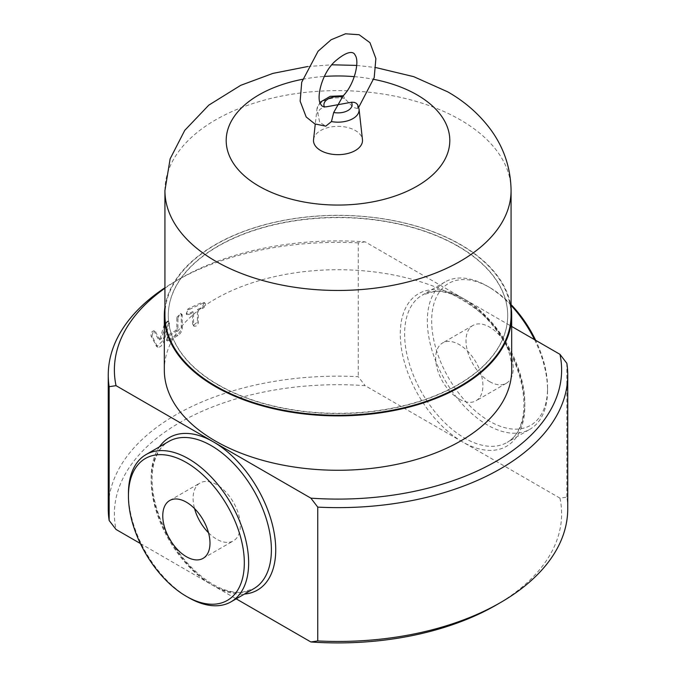 <?xml version="1.0" encoding="UTF-8"?>
<svg xmlns="http://www.w3.org/2000/svg" width="676" height="676" viewBox="0 0 676 676"><rect width="100%" height="100%" fill="white"/><g stroke="black" fill="none" stroke-linecap="round" stroke-linejoin="round"><path stroke-width="0.51" stroke-dasharray="3.38 2.54" d="M489.618 381.627A33.386 19.274 -120 0 0 506.316 383.284A33.386 19.274 -120 0 0 506.316 344.726A33.386 19.274 -120 0 0 472.93 325.452A33.386 19.274 -120 0 0 467.809 352.204A33.386 19.274 -120 0 0 489.618 381.627M459.3 399.136A33.386 19.274 -120 0 0 475.988 400.784A33.386 19.274 -120 0 0 475.988 362.235A33.386 19.274 -120 0 0 442.603 342.952A33.386 19.274 -120 0 0 437.482 369.713A33.386 19.274 -120 0 0 459.3 399.136M208.529 532.789A33.386 19.274 -120 0 0 216.7 539.194A33.386 19.274 -120 0 0 233.397 540.851A33.386 19.274 -120 0 0 233.397 502.293A33.386 19.274 -120 0 0 200.003 483.019A33.386 19.274 -120 0 0 194.553 508.58M534.539 339.656A85.007 49.078 60 0 1 547.56 390.314A85.007 49.078 60 0 1 529.959 429.235A85.007 49.078 60 0 1 444.952 380.157A85.007 49.078 60 0 1 444.952 282.002A85.007 49.078 60 0 1 487.455 286.21L487.455 286.21A85.007 49.078 60 0 1 511.073 305.425M511.073 304.597A81.94 47.312 -120 0 0 489.627 287.461L487.455 286.21L489.627 287.461A81.94 47.312 -120 0 0 431.677 320.914A81.94 47.312 -120 0 0 489.618 421.266A81.94 47.312 -120 0 0 547.56 387.813A81.94 47.312 -120 0 0 535.645 340.29M128.44 493.488A85.007 49.078 -120 0 0 188.545 597.592M165.645 324.438L166.727 322.477L168.214 321.531L169.27 322.063L169.38 323.897L163.778 341.895L161.175 346.019L159.08 347.27L157.44 346.805L152.277 336.42C152.328 332.736 153.401 331.155 155.505 331.679L159.815 340.138L158.412 339.369L153.849 330.708L155.455 331.578L154.28 331.147C152.159 330.64 151.078 332.22 151.027 335.904L156.731 346.627L162.781 340.797L168.147 323.669L167.716 321.041L164.488 323.855L160.136 338.127L158.412 339.369L159.604 339.918L161.327 338.693L165.645 324.438L164.488 323.855M203.172 303.085L188.891 309.642L186.829 312.075L186.72 314.044L187.869 314.898L193.547 312.388L193.547 324.894L194.13 326.271L196.53 325.925L198.229 323.39L198.313 310.2L203.73 307.783L205.419 305.679L205.267 303.389L202.268 302.375A229.739 132.64 0 0 0 187.886 308.974L186.196 314.036L187.886 313.977A229.739 132.64 180 0 1 192.576 311.704L192.576 324.21L193.175 325.587L197.375 322.004L197.375 309.498A229.739 132.64 180 0 1 202.268 307.377L204.177 302.485L202.268 302.375M198.313 310.2L197.375 309.498M193.547 312.388L192.576 311.704M177.923 317.982L179.529 314.661L180.974 313.977L182.148 314.653L182.317 328.054C182.047 331.232 180.576 333.707 177.923 335.49L168.806 340.957L167.251 340.586L167.251 338.372L168.544 336.225L176.85 331.105L177.923 329.237L177.923 317.982L176.85 317.357L176.85 328.604L175.768 330.48A229.739 132.64 0 0 0 167.944 335.212L166.533 340.434L167.944 340.214A229.739 132.64 180 0 1 176.85 334.857C179.52 333.065 180.999 330.581 181.278 327.412L181.278 314.678L180.653 313.503L176.85 317.357M182.317 315.329L181.278 314.678M357.672 104.772L357.655 108.549L358.702 107.332M327.336 106.631L324.581 107.239C320.796 107.906 318.582 110.078 317.931 113.754L319.68 122.288L325.764 126.159M357.655 108.549L353.43 107.501L344.54 98.392L343.459 95.831L343.028 95.958M313.546 139.602A24.505 14.145 180 0 1 329.356 127.274A24.505 14.145 180 0 1 355.331 130.51A24.505 14.145 180 0 1 362.454 139.602M164.927 315.346A173.073 99.921 180 0 1 271.769 223.029A173.073 99.921 180 0 1 460.381 244.687A173.073 99.921 180 0 1 511.073 315.346M218.002 384.627A169.701 97.978 180 0 1 168.299 315.346A169.701 97.978 180 0 1 273.053 224.829A169.701 97.978 180 0 1 457.998 246.064A169.701 97.978 180 0 1 507.701 315.346A169.701 97.978 180 0 1 402.947 405.862A169.701 97.978 180 0 1 218.002 384.627M496.125 605.096A223.612 129.108 0 0 0 559.965 498.144L566.851 497.122A229.739 132.64 180 0 1 567.739 508.808M140.355 543.512L236.186 598.843M559.965 498.144L365.133 385.658A223.612 129.108 0 0 0 116.035 529.469M164.927 288.246A223.612 129.108 180 0 1 179.875 278.706A223.612 129.108 180 0 1 365.133 241.847L511.681 326.457M164.319 369.992A173.681 100.276 180 0 1 271.532 277.354A173.681 100.276 180 0 1 460.812 299.088A173.681 100.276 180 0 1 511.681 369.992M108.261 508.808A229.739 132.64 180 0 1 358.246 376.684L365.133 385.658M365.133 241.847L358.246 242.87L358.246 376.684M358.246 242.87A229.739 132.64 0 0 0 175.549 281.208A229.739 132.64 0 0 0 164.927 287.765M566.851 363.308L566.851 497.122M457.998 246.317A169.701 97.978 180 0 1 507.701 315.599A169.701 97.978 180 0 1 338 413.568A169.701 97.978 180 0 1 168.299 315.599A169.701 97.978 180 0 1 273.053 225.074A169.701 97.978 180 0 1 457.998 246.317M164.927 307.183A173.681 100.276 180 0 1 278.335 221.424A173.681 100.276 180 0 1 460.812 244.687A173.681 100.276 180 0 1 511.073 307.183M464.716 299.341A85.007 49.078 -120 0 0 422.213 295.125A85.007 49.078 -120 0 0 409.183 363.24A85.007 49.078 -120 0 0 464.716 438.149A85.007 49.078 -120 0 0 507.211 442.357A85.007 49.078 -120 0 0 520.241 374.242A85.007 49.078 -120 0 0 464.716 299.341M253.787 588.678A85.007 49.078 60 0 1 211.284 584.461A85.007 49.078 60 0 1 155.759 509.56A85.007 49.078 60 0 1 168.789 441.445C159.198 447.056 153.697 457.787 152.277 473.623C151.339 487.396 153.976 502.412 160.178 518.678C172.388 548.363 189.939 570.24 212.822 584.317C223.612 590.444 233.474 593.08 242.397 592.235L253.787 588.678M169.279 324.269L168.147 323.669M163.947 341.372L162.781 340.797M157.077 346.281L155.86 345.74M152.277 336.42L151.027 335.904M161.327 338.693L160.136 338.127M188.891 309.642L187.886 308.974M203.172 308.087L202.268 307.377M198.313 322.705L197.375 322.004M193.547 324.894L192.576 324.21M188.891 314.644L187.886 313.977M182.317 328.054L181.278 327.412M177.923 335.49L176.85 334.857M169.076 340.805L167.944 340.214M169.076 335.803L167.944 335.212M176.85 331.105L175.768 330.48M177.923 329.237L176.85 328.604M359.066 109.199A21.108 12.185 0 0 0 358.069 106.208M324.581 107.239A14.086 8.137 180 0 1 324.37 106.8M344.54 98.392A21.108 12.185 0 0 0 316.934 109.199A21.108 12.185 0 0 0 317.931 113.754M302.527 79.303A111.81 64.55 180 0 1 324.336 76.447M354.334 76.658A111.81 64.55 180 0 1 373.718 79.346M164.927 190.539A173.073 99.921 180 0 1 271.769 98.223A173.073 99.921 180 0 1 460.381 119.88A173.073 99.921 180 0 1 511.073 190.539M159.435 446.836A88.066 50.844 -120 0 0 213.455 585.712A88.066 50.844 -120 0 0 244.442 594.069M462.545 441.901A88.066 50.844 60 0 1 400.276 334.045A88.066 50.844 60 0 1 462.545 298.091A88.066 50.844 60 0 1 524.821 405.946A88.066 50.844 60 0 1 462.545 441.901M472.93 325.452L442.603 342.952M506.316 383.284L475.988 400.784M169.684 500.527L200.011 483.019M203.07 558.359L233.397 540.851M547.56 387.813L547.56 390.314M444.952 282.002L422.213 295.125L433.831 291.55C442.704 290.764 452.481 293.418 463.178 299.493C486.061 313.563 503.612 335.448 515.822 365.125C522.024 381.391 524.66 396.406 523.723 410.18C522.303 426.015 516.802 436.747 507.211 442.357L529.959 429.235M167.716 321.041L168.848 321.632M156.731 346.627L157.947 347.177M205.065 303.194L204.177 302.485M194.147 326.28L193.175 325.587M187.218 314.703L186.196 314.036M180.653 313.503L181.7 314.146M166.533 340.434L167.682 341.025M320.01 102.321L316.934 109.199L315.269 124.114M307.724 66.535L331.874 64.795M356.759 65.411L375.949 67.592M179.875 278.706L175.549 281.208"/><path stroke-width="1.01" d="M186.382 556.703A33.386 19.274 60 0 1 164.564 527.28A33.386 19.274 60 0 1 169.684 500.527A33.386 19.274 60 0 1 203.07 519.802A33.386 19.274 60 0 1 203.07 558.359A33.386 19.274 60 0 1 186.382 556.703M194.553 508.58A33.386 19.274 -120 0 0 208.529 532.789M511.073 305.425A85.007 49.078 60 0 1 534.539 339.656M535.645 340.29A81.94 47.312 -120 0 0 511.073 304.597M186.382 462.536A81.94 47.312 60 0 1 244.323 562.897A81.94 47.312 60 0 1 186.373 596.342A81.94 47.312 60 0 1 128.44 495.99A81.94 47.312 60 0 1 186.382 462.536M186.373 596.342L188.545 597.592A85.007 49.078 -120 0 0 231.048 601.809A85.007 49.078 -120 0 0 244.078 533.694A85.007 49.078 -120 0 0 188.545 458.784A85.007 49.078 -120 0 0 146.041 454.576A85.007 49.078 -120 0 0 128.44 493.488L128.44 495.99M358.702 107.332L374.208 77.571L375.881 58.558L369.975 42.698L359.133 34.73L345.512 33.8L331.113 39.749L318.083 51.224L301.716 82.218L300.144 101.189L306.177 116.965L314.83 123.911L325.764 126.159L331.46 121.57L333.69 112.495L343.028 95.958C354.469 84.635 359.869 61.254 355.128 55.162C354.156 52.432 349.526 48.773 334.873 61.482C321.176 74.047 316.022 99.195 320.906 104.366C321.751 106.521 323.897 107.273 327.336 106.631L351.782 102.194L354.469 102.397L356.328 103.293L357.672 104.772L359.066 109.199L362.454 139.602A24.505 14.145 180 0 1 338 154.66A24.505 14.145 180 0 1 313.546 139.602L315.269 124.114M164.927 190.539A173.073 99.921 180 0 0 338 290.46A173.073 99.921 180 0 0 511.073 190.539L511.073 315.346A173.073 99.921 180 0 1 338 415.267A173.073 99.921 180 0 1 164.927 315.346L164.927 190.539L170.124 158.852L184.759 130.35L208.791 105.143L240.715 85.328L272.876 73.405L307.724 66.535M317.754 640.933L317.754 507.118A229.739 132.64 0 0 0 567.739 374.994L567.739 508.808A229.739 132.64 180 0 1 500.451 602.595A229.739 132.64 180 0 1 317.754 640.933L310.867 641.963A223.612 129.108 0 0 0 496.125 605.096L500.451 602.595M236.186 598.843L310.867 641.963M164.927 287.765A229.739 132.64 0 0 0 108.261 374.994A229.739 132.64 0 0 0 109.149 386.689L109.149 520.495L116.035 529.469L140.355 543.512M567.739 374.994A229.739 132.64 0 0 0 566.851 363.308L559.965 354.334A223.612 129.108 180 0 1 310.867 498.144L317.754 507.118M310.867 498.144L116.035 385.658A223.612 129.108 180 0 1 164.927 288.246M511.681 326.457L559.965 354.334M511.073 307.183A173.681 100.276 180 0 1 511.681 315.599L511.681 369.992A173.681 100.276 180 0 1 338 470.268A173.681 100.276 180 0 1 164.319 369.992L164.319 315.599A173.681 100.276 180 0 1 164.927 307.183M109.149 520.495A229.739 132.64 180 0 1 108.261 508.808L108.261 374.994M109.149 386.689L116.035 385.658M511.681 315.599A173.681 100.276 180 0 1 338 415.875A173.681 100.276 180 0 1 164.319 315.599M146.041 454.576L168.789 441.445A85.007 49.078 60 0 1 211.284 445.653A85.007 49.078 60 0 1 266.817 520.562A85.007 49.078 60 0 1 253.787 588.678L231.048 601.809M351.419 102.262A14.086 8.137 180 0 1 347.963 110.501A14.086 8.137 180 0 1 333.69 112.495M331.46 121.57A21.108 12.185 0 0 0 359.066 109.199M324.37 106.8A14.086 8.137 180 0 1 328.316 98.84A14.086 8.137 180 0 1 342.31 97.006M373.718 79.346A111.81 64.55 180 0 1 417.058 94.868A111.81 64.55 180 0 1 403.978 192.626A111.81 64.55 180 0 1 238.679 170.158A111.81 64.55 180 0 1 302.527 79.303M324.336 76.447A111.81 64.55 180 0 1 354.334 76.658M244.442 594.069A88.066 50.844 -120 0 0 273.628 530.035A88.066 50.844 -120 0 0 213.455 441.901A88.066 50.844 -120 0 0 159.435 446.836M343.205 95.764L330.226 96.322L320.01 102.321M511.073 190.539C510.743 168.366 504.135 148.306 491.241 130.35C479.766 114.658 465.257 101.822 447.689 91.835L413.687 76.65L375.949 67.592M331.874 64.795L356.759 65.411"/></g></svg>
